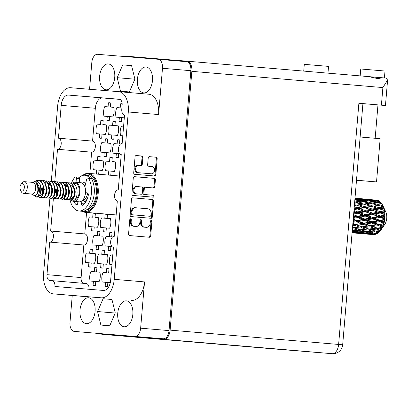 <?xml version="1.0" encoding="UTF-8"?>
<svg xmlns="http://www.w3.org/2000/svg" width="408" height="408" viewBox="0 0 408 408"><rect width="100%" height="100%" fill="white"/><g stroke="black" fill="none" stroke-linecap="round" stroke-linejoin="round"><path stroke-width="0.61" d="M119.442 175.772A20.16 11.735 -85.1 0 0 118.825 175.955M115.52 214.883A20.16 11.735 -85.1 0 0 116.132 215.179M126.378 300.859A13 7.568 -85.1 0 0 117.749 313.186A13 7.568 -85.1 0 0 124.19 326.767A13 7.568 -85.1 0 0 124.2 326.767A13 7.568 -85.1 0 0 132.829 314.44A13 7.568 -85.1 0 0 126.388 300.859A13 7.568 -85.1 0 0 126.378 300.859M88.628 297.764A13 7.568 -85.1 0 0 79.999 310.09A13 7.568 -85.1 0 0 86.44 323.671A13 7.568 -85.1 0 0 86.45 323.671A13 7.568 -85.1 0 0 95.079 311.35A13 7.568 -85.1 0 0 88.643 297.769A13 7.568 -85.1 0 0 88.628 297.764M108.263 63.908A13 7.568 -85.1 0 0 99.639 76.235A13 7.568 -85.1 0 0 106.075 89.816A13 7.568 -85.1 0 0 106.09 89.816A13 7.568 -85.1 0 0 114.719 77.495A13 7.568 -85.1 0 0 108.278 63.913A13 7.568 -85.1 0 0 108.263 63.908M146.013 67.004A13 7.568 -85.1 0 0 137.384 79.331A13 7.568 -85.1 0 0 143.825 92.912A13 7.568 -85.1 0 0 143.84 92.912A13 7.568 -85.1 0 0 152.47 80.585A13 7.568 -85.1 0 0 146.028 67.004A13 7.568 -85.1 0 0 146.013 67.004M138.858 165.413L138.067 165.352A3.652 2.968 94.7 0 0 138.057 165.347A3.652 2.968 94.7 0 0 134.803 168.739A3.652 2.968 94.7 0 0 137.455 172.625L150.557 173.737A3.652 2.968 94.7 0 0 150.562 173.742A3.652 2.968 94.7 0 0 150.572 173.742M151.363 173.803A3.652 2.968 94.7 0 0 151.368 173.808A3.652 2.968 94.7 0 0 154.627 170.416A3.652 2.968 94.7 0 0 151.975 166.53L148.629 166.245A1.367 1.112 94.7 0 1 147.64 164.791L148.216 157.927A1.367 1.112 94.7 0 1 149.43 156.657A1.367 1.112 94.7 0 0 149.43 156.657L156.177 157.233A1.367 1.112 94.7 0 1 157.172 158.686L155.82 174.731A1.367 1.112 94.7 0 1 154.606 175.996A1.367 1.112 94.7 0 0 154.606 175.996L134.701 174.308A1.367 1.112 94.7 0 1 133.712 172.854L135.058 156.805A1.367 1.112 94.7 0 1 136.277 155.54L141.862 156.014A1.367 1.112 94.7 0 1 142.851 157.468L142.275 164.337A1.367 1.112 94.7 0 1 141.061 165.602A1.367 1.112 94.7 0 0 141.061 165.602L138.873 165.419A3.652 2.968 94.7 0 0 138.863 165.413A3.652 2.968 94.7 0 0 135.609 168.805A3.652 2.968 94.7 0 0 138.261 172.691L151.368 173.808M154.015 196.284A0.954 0.775 94.7 0 0 153.321 195.269L144.916 194.555A1.367 1.112 94.7 0 1 143.927 193.101L144.31 188.547A1.367 1.112 94.7 0 1 145.523 187.277A1.367 1.112 94.7 0 0 145.523 187.277L153.597 187.966A1.367 1.112 94.7 0 0 153.602 187.966A1.367 1.112 94.7 0 0 154.816 186.701L155.397 179.831A1.367 1.112 94.7 0 0 154.403 178.378L134.502 176.684A1.367 1.112 94.7 0 0 134.497 176.684A1.367 1.112 94.7 0 0 133.283 177.954L131.937 193.999A1.367 1.112 94.7 0 0 132.926 195.452L153.158 197.171A0.954 0.775 94.7 0 0 154.015 196.284M152.408 197.11A0.954 0.775 94.7 0 0 152.51 195.203L153.321 195.269M106.932 120.426L107.263 116.428L103.989 116.158A9.037 5.258 94.9 0 1 104.795 106.6L108.069 106.871L108.406 102.872L110.741 103.071L110.405 107.059L113.679 107.329A9.037 5.258 94.9 0 1 112.878 116.887L109.604 116.622L109.267 120.62A9.037 5.258 94.9 0 1 108.079 120.748A9.037 5.258 94.9 0 1 108.069 120.748A9.037 5.258 94.9 0 1 106.932 120.426L109.252 120.625M108.406 102.872A9.037 5.258 94.9 0 1 109.594 102.739A9.037 5.258 94.9 0 1 109.599 102.739A9.037 5.258 94.9 0 1 110.741 103.061M99.368 137.94L101.689 138.139A9.037 5.258 94.9 0 1 100.516 138.266A9.037 5.258 94.9 0 1 100.511 138.261A9.037 5.258 94.9 0 1 99.368 137.94L99.705 133.941L96.431 133.676A9.037 5.258 94.9 0 1 97.232 124.114L100.506 124.384L100.842 120.386L103.178 120.584M100.842 120.386A9.037 5.258 94.9 0 1 102.031 120.253A9.037 5.258 94.9 0 1 102.041 120.253A9.037 5.258 94.9 0 1 103.183 120.574L102.847 124.578L106.121 124.843A9.037 5.258 94.9 0 1 105.315 134.405L102.041 134.135L101.704 138.134M96.569 174.063A9.037 5.258 94.9 0 1 96.344 173.961L98.665 174.16M96.344 173.961L96.681 169.963L93.407 169.692A9.037 5.258 94.9 0 1 94.207 160.135L97.481 160.405L97.818 156.407L100.154 156.606L99.822 160.594L103.097 160.864A9.037 5.258 94.9 0 1 102.291 170.422L99.017 170.156L98.68 174.155A9.037 5.258 94.9 0 1 98.425 174.221M97.818 156.407A9.037 5.258 94.9 0 1 99.006 156.274A9.037 5.258 94.9 0 1 99.017 156.274A9.037 5.258 94.9 0 1 100.154 156.596M111.466 138.934L111.802 134.936L108.528 134.666A9.037 5.258 94.9 0 1 109.329 125.108L112.603 125.373L112.939 121.375A9.037 5.258 94.9 0 1 114.128 121.247A9.037 5.258 94.9 0 1 115.28 121.569L114.944 125.567L118.218 125.837A9.037 5.258 94.9 0 1 117.417 135.395L114.143 135.124L113.806 139.123A9.037 5.258 94.9 0 1 112.618 139.256A9.037 5.258 94.9 0 1 112.608 139.256A9.037 5.258 94.9 0 1 111.466 138.934L113.786 139.128M112.939 121.375L115.28 121.574M108.793 175.103A9.037 5.258 94.9 0 1 108.441 174.956L110.762 175.149M108.441 174.956L108.778 170.957L105.504 170.687A9.037 5.258 94.9 0 1 106.304 161.129L109.579 161.395L109.915 157.396L112.256 157.595L111.919 161.588L115.194 161.854A9.037 5.258 94.9 0 1 114.393 171.416L111.119 171.146L110.782 175.144A9.037 5.258 94.9 0 1 110.395 175.236M109.915 157.396A9.037 5.258 94.9 0 1 111.103 157.269A9.037 5.258 94.9 0 1 111.114 157.269A9.037 5.258 94.9 0 1 112.256 157.59M103.902 156.448L106.223 156.647A9.037 5.258 94.9 0 1 105.055 156.769A9.037 5.258 94.9 0 1 105.045 156.769A9.037 5.258 94.9 0 1 103.902 156.448L104.239 152.449L100.965 152.179A9.037 5.258 94.9 0 1 101.771 142.621L105.045 142.892L105.381 138.893L107.717 139.092M105.381 138.893A9.037 5.258 94.9 0 1 106.57 138.761A9.037 5.258 94.9 0 1 106.575 138.761A9.037 5.258 94.9 0 1 107.717 139.082L107.381 143.081L110.655 143.351A9.037 5.258 94.9 0 1 109.854 152.908L106.58 152.643L106.243 156.641M124.307 117.825L121.701 117.611L121.37 121.609A9.037 5.258 94.9 0 1 120.176 121.742A9.037 5.258 94.9 0 1 120.171 121.742A9.037 5.258 94.9 0 1 119.029 121.421L121.349 121.615M119.029 121.421L119.366 117.422L116.091 117.152A9.037 5.258 94.9 0 1 116.892 107.595L120.166 107.86L120.503 103.862L122.16 104.004M120.503 103.862A9.037 5.258 94.9 0 1 121.691 103.734A9.037 5.258 94.9 0 1 121.701 103.734A9.037 5.258 94.9 0 1 122.15 103.805M119.753 153.719L118.677 153.632L118.34 157.631A9.037 5.258 94.9 0 1 117.152 157.763A9.037 5.258 94.9 0 1 117.147 157.763A9.037 5.258 94.9 0 1 116.005 157.437L118.325 157.636M116.005 157.437L116.341 153.439L113.067 153.173A9.037 5.258 94.9 0 1 113.868 143.611L117.142 143.881L117.478 139.883L119.814 140.082L119.483 144.075L120.355 144.146L119.483 144.075M117.478 139.883A9.037 5.258 94.9 0 1 118.667 139.75A9.037 5.258 94.9 0 1 118.677 139.75A9.037 5.258 94.9 0 1 119.819 140.077M108.207 250.262L110.532 250.456A9.037 5.258 94.9 0 1 109.359 250.583A9.037 5.258 94.9 0 1 109.349 250.583A9.037 5.258 94.9 0 1 108.207 250.262L108.543 246.264L105.269 245.993A9.037 5.258 94.9 0 1 106.075 236.436L109.349 236.701L109.686 232.703L112.022 232.902L111.685 236.895L112.562 236.966L111.685 236.895M109.686 232.703A9.037 5.258 94.9 0 1 110.874 232.575A9.037 5.258 94.9 0 1 110.879 232.575A9.037 5.258 94.9 0 1 112.022 232.897M110.288 282.673L107.86 282.474L107.523 286.472A9.037 5.258 94.9 0 1 106.335 286.605A9.037 5.258 94.9 0 1 106.325 286.605A9.037 5.258 94.9 0 1 105.182 286.283L107.503 286.477M105.182 286.283L105.519 282.285L102.245 282.015A9.037 5.258 94.9 0 1 103.051 272.457L106.325 272.723L106.656 268.724L108.997 268.923L108.661 272.916L111.267 273.13L108.661 272.916M106.656 268.724A9.037 5.258 94.9 0 1 107.85 268.597A9.037 5.258 94.9 0 1 107.855 268.597A9.037 5.258 94.9 0 1 108.997 268.918M96.109 249.268L96.446 245.269L93.172 245.004A9.037 5.258 94.9 0 1 93.973 235.441L97.247 235.712L97.583 231.713A9.037 5.258 94.9 0 1 98.772 231.581A9.037 5.258 94.9 0 1 98.782 231.581A9.037 5.258 94.9 0 1 99.924 231.907L99.588 235.906L102.862 236.171A9.037 5.258 94.9 0 1 102.061 245.733L98.787 245.463L98.45 249.461A9.037 5.258 94.9 0 1 97.262 249.594A9.037 5.258 94.9 0 1 97.252 249.589A9.037 5.258 94.9 0 1 96.109 249.268L98.43 249.466M97.583 231.713L99.924 231.912M103.673 231.754L105.993 231.953A9.037 5.258 94.9 0 1 104.82 232.076A9.037 5.258 94.9 0 1 104.815 232.076A9.037 5.258 94.9 0 1 103.673 231.754L104.009 227.756L100.735 227.491A9.037 5.258 94.9 0 1 101.536 217.928L104.81 218.198L105.147 214.2L107.483 214.399M105.147 214.2A9.037 5.258 94.9 0 1 105.891 214.062M100.648 267.775L100.985 263.777L97.711 263.507A9.037 5.258 94.9 0 1 98.512 253.949L101.786 254.22L102.122 250.221L104.458 250.42L104.127 254.408L107.401 254.679A9.037 5.258 94.9 0 1 106.595 264.236L103.321 263.971L102.984 267.969A9.037 5.258 94.9 0 1 101.796 268.097A9.037 5.258 94.9 0 1 101.791 268.097A9.037 5.258 94.9 0 1 100.648 267.775L102.969 267.974M102.122 250.221A9.037 5.258 94.9 0 1 103.311 250.089A9.037 5.258 94.9 0 1 103.321 250.089A9.037 5.258 94.9 0 1 104.458 250.41M91.571 230.765L91.907 226.766L88.633 226.496A9.037 5.258 94.9 0 1 89.439 216.939L92.713 217.204L93.049 213.206L95.385 213.404L95.049 217.398L98.323 217.668A9.037 5.258 94.9 0 1 97.522 227.225L94.248 226.955L93.911 230.954A9.037 5.258 94.9 0 1 92.723 231.086A9.037 5.258 94.9 0 1 92.713 231.086A9.037 5.258 94.9 0 1 91.571 230.765L93.896 230.959M93.049 213.206A9.037 5.258 94.9 0 1 94.238 213.078A9.037 5.258 94.9 0 1 94.243 213.078A9.037 5.258 94.9 0 1 95.385 213.399M88.546 266.786L88.883 262.783L85.609 262.517A9.037 5.258 94.9 0 1 86.414 252.955L89.689 253.225L90.02 249.227L92.361 249.426L92.024 253.419L95.299 253.684A9.037 5.258 94.9 0 1 94.498 263.247L91.224 262.976L90.887 266.975A9.037 5.258 94.9 0 1 89.699 267.107A9.037 5.258 94.9 0 1 89.689 267.107A9.037 5.258 94.9 0 1 88.546 266.786L90.867 266.98M90.02 249.227A9.037 5.258 94.9 0 1 91.213 249.094A9.037 5.258 94.9 0 1 91.219 249.099A9.037 5.258 94.9 0 1 92.361 249.421M93.085 285.289L93.422 281.291L90.148 281.025A9.037 5.258 94.9 0 1 90.948 271.463L94.222 271.733L94.559 267.735L96.9 267.934L96.563 271.922L99.838 272.192A9.037 5.258 94.9 0 1 99.032 281.75L95.763 281.484L95.426 285.483A9.037 5.258 94.9 0 1 94.238 285.61A9.037 5.258 94.9 0 1 94.228 285.61A9.037 5.258 94.9 0 1 93.085 285.289L95.406 285.488M94.559 267.735A9.037 5.258 94.9 0 1 95.747 267.602A9.037 5.258 94.9 0 1 95.758 267.602A9.037 5.258 94.9 0 1 96.9 267.923M89.847 173.492L91.632 152.184L57.502 149.282L54.723 182.422M66.851 185.655L65.015 185.502L66.851 185.655L66.341 186.395M57.502 149.282A5.559 3.238 -85.1 0 0 61.195 144.009A5.559 3.238 -85.1 0 0 58.441 138.2L92.565 141.102A5.559 3.238 -85.1 0 0 92.565 141.102L95.319 108.268L61.19 105.366L58.436 138.2A5.559 3.238 -85.1 0 0 58.436 138.2L92.57 141.102A5.559 3.238 -85.1 0 1 95.324 146.911A5.559 3.238 -85.1 0 1 91.632 152.184M86.578 212.42L84.772 233.922A5.559 3.238 94.9 0 1 84.777 233.922A5.559 3.238 94.9 0 1 87.531 239.731A5.559 3.238 94.9 0 1 83.839 245.004L81.105 277.562A5.559 3.238 -85.1 0 0 83.696 283.346M53.372 198.507L50.643 231.02L84.772 233.922M52.168 280.668L86.287 283.565A5.559 3.238 94.9 0 1 86.292 283.565A5.559 3.238 94.9 0 1 89.056 289.272M61.19 105.366A10.843 6.314 94.9 0 1 68.391 95.074L119.978 99.404M102.52 97.976A10.843 6.314 -85.1 0 0 95.319 108.268M106.789 214.139A9.037 5.258 94.9 0 1 107.488 214.389L107.151 218.387L110.425 218.657A9.037 5.258 94.9 0 1 109.619 228.215L106.345 227.95L106.014 231.948M122.793 135.833L120.625 135.66A9.037 5.258 94.9 0 1 121.431 126.097L123.599 126.276L121.431 126.097M111.976 264.68L109.808 264.501A9.037 5.258 94.9 0 1 110.609 254.939L112.776 255.117L110.609 254.939M111.96 246.544L110.884 246.452L110.548 250.451M68.391 95.074L119.371 99.251A5.559 3.238 94.9 0 1 122.13 105.06L121.783 109.217A5.559 3.238 -85.1 0 0 124.537 115.02L122.155 143.422A5.559 3.238 94.9 0 0 118.468 148.696A5.559 3.238 94.9 0 0 121.222 154.505L121.227 154.505A5.559 3.238 94.9 0 1 121.222 154.505L118.259 189.832A5.559 3.238 -85.1 0 0 114.566 195.106A5.559 3.238 -85.1 0 0 117.326 200.915L114.362 236.242A5.559 3.238 -85.1 0 0 110.67 241.516A5.559 3.238 -85.1 0 0 113.424 247.325L110.675 280.163A10.843 6.314 94.9 0 1 103.474 290.45L54.917 286.472A5.559 3.238 -85.1 0 0 52.163 280.663A5.559 3.238 -85.1 0 0 52.158 280.663L49.735 280.464A5.559 3.238 94.9 0 1 49.73 280.464A5.559 3.238 94.9 0 1 46.976 274.66L81.105 277.562M118.667 91.662L148.925 94.233A19.462 11.332 94.9 0 1 148.946 94.238A19.462 11.332 94.9 0 1 158.59 114.556L162.476 68.284A8.619 5.018 -85.1 0 0 158.202 59.288L186.578 61.695A8.619 5.018 94.9 0 1 186.589 61.7A8.619 5.018 94.9 0 1 190.857 70.696L169.034 330.597A8.619 5.018 94.9 0 1 163.312 338.778L156.861 338.247L157.82 338.329L157.774 338.88L163.659 339.364A9.731 5.666 -85.1 0 0 170.121 330.128L191.852 71.339A9.731 5.666 -85.1 0 0 187.032 61.175A9.731 5.666 -85.1 0 0 187.022 61.175L181.132 60.695L181.086 61.231M163.312 338.778L102.658 333.805A8.619 5.018 94.9 0 1 102.648 333.805A8.619 5.018 94.9 0 1 102.638 333.805L74.261 331.393A8.619 5.018 -85.1 0 0 74.271 331.393M157.814 338.38L102.658 333.805M74.261 331.393A8.619 5.018 -85.1 0 1 69.992 322.391L72.252 295.484M53.224 293.867A19.462 11.332 -85.1 0 0 53.239 293.867L83.543 296.443A19.462 11.332 94.9 0 1 83.523 296.443L53.224 293.867A19.462 11.332 -85.1 0 1 43.58 273.544L49.909 198.12M51.316 181.356L57.63 106.187A19.462 11.332 -85.1 0 1 70.553 87.72L118.626 91.657A19.462 11.332 -85.1 0 1 118.646 91.662L148.946 94.238M186.589 61.7L158.202 59.288A8.619 5.018 -85.1 0 0 158.197 59.282L97.538 54.31A8.619 5.018 -85.1 0 0 91.815 62.49L89.566 89.276M152.628 199.522L132.727 197.834A1.367 1.112 94.7 0 0 132.722 197.834A1.367 1.112 94.7 0 0 131.509 199.099L130.157 215.144A1.367 1.112 94.7 0 0 131.152 216.597L151.052 218.29A1.367 1.112 94.7 0 0 152.271 217.025L153.617 200.976A1.367 1.112 94.7 0 0 152.628 199.522L132.661 197.829M131.172 221.666L131.325 219.8A0.954 0.775 94.7 0 0 129.78 219.667L128.566 234.115A1.367 1.112 94.7 0 0 129.555 235.569L149.461 237.257A1.367 1.112 94.7 0 0 149.461 237.262A1.367 1.112 94.7 0 0 150.679 235.992L151.893 221.544A0.954 0.775 94.7 0 0 150.343 221.411L150.185 223.283A4.366 3.55 94.7 0 1 146.294 227.333L144.626 227.195A4.366 3.55 94.7 0 1 141.454 222.544L141.612 220.672A0.954 0.775 94.7 0 0 140.061 220.539L139.903 222.411A4.366 3.55 94.7 0 1 136.012 226.46A4.366 3.55 94.7 0 1 136.002 226.46L134.344 226.318A4.366 3.55 94.7 0 1 131.172 221.666L130.366 221.6A4.366 3.55 94.7 0 0 133.538 226.251L134.344 226.318M145.477 227.266A4.366 3.55 94.7 0 0 145.488 227.271L146.294 227.333A4.366 3.55 94.7 0 0 146.294 227.333L144.626 227.195M158.59 114.556L128.291 111.981L114.235 279.337L144.534 281.913L140.648 328.185L169.034 330.597M84.777 233.922L50.648 231.02A5.559 3.238 94.9 0 1 50.648 231.02A5.559 3.238 94.9 0 1 53.402 236.834A5.559 3.238 94.9 0 1 49.71 242.102L46.976 274.66M53.239 293.867L101.317 297.809A19.462 11.332 -85.1 0 0 114.235 279.337M128.291 111.981A19.462 11.332 -85.1 0 0 118.646 91.662M96.563 271.922L90.948 271.463M94.222 271.733L99.843 272.207M93.422 281.291L95.758 281.489M117.142 143.881L113.868 143.611M116.341 153.439L118.677 153.637M120.166 107.86L116.892 107.595M119.366 117.422L121.701 117.621M99.822 160.594L94.207 160.135M97.481 160.405L103.097 160.88M96.681 169.963L99.017 170.161M102.847 124.578L106.121 124.853M100.506 124.384L97.232 124.114M99.705 133.941L102.041 134.14M110.405 107.059L113.684 107.34M108.069 106.871L104.795 106.6M107.263 116.428L109.604 116.627M107.381 143.081L105.045 142.892M110.665 143.376L101.771 142.621M104.239 152.449L106.58 152.648M111.919 161.588L115.194 161.864M109.579 161.395L106.304 161.129M108.778 170.957L111.114 171.156M114.944 125.567L112.603 125.373M118.223 125.863L109.329 125.108M111.802 134.936L114.143 135.135M104.127 254.408L98.512 253.949M101.786 254.22L107.406 254.694M100.985 263.777L103.321 263.976M107.151 218.387L110.425 218.668M104.81 218.198L110.43 218.673M110.43 218.683L101.536 217.928M104.009 227.756L106.345 227.955M99.588 235.906L97.247 235.712M102.867 236.201L93.973 235.441M96.446 245.269L98.782 245.468M92.024 253.419L89.689 253.225M95.309 253.715L86.414 252.955M88.883 262.783L91.224 262.981M95.049 217.398L98.328 217.673M92.713 217.204L89.439 216.939M91.907 226.766L94.248 226.965M106.325 272.723L103.051 272.457M105.519 282.285L107.86 282.484M109.349 236.701L112.552 236.977M112.542 236.987L106.075 236.436M108.543 246.264L110.884 246.463M136.002 226.46L135.196 226.394A4.366 3.55 94.7 0 0 135.211 226.394A4.366 3.55 94.7 0 0 135.201 226.394L133.538 226.251M143.82 227.129A4.366 3.55 94.7 0 1 140.648 222.477L140.801 220.606A0.954 0.775 94.7 0 0 140.5 219.759M148.716 237.196A1.367 1.112 94.7 0 0 149.874 235.926L151.088 221.478A0.954 0.775 94.7 0 0 150.781 220.636M130.366 221.6L130.519 219.734A0.954 0.775 94.7 0 0 130.218 218.887M150.312 218.229A1.367 1.112 94.7 0 0 151.465 216.959L152.811 200.909A1.367 1.112 94.7 0 0 151.822 199.456M131.835 213.782A0.954 0.775 94.7 0 0 132.529 214.797L149.996 216.281A0.954 0.775 94.7 0 0 150.848 215.399L151.016 213.425A4.366 3.55 94.7 0 0 147.844 208.774L135.9 207.759A4.366 3.55 94.7 0 0 135.895 207.759A4.366 3.55 94.7 0 0 131.998 211.808L131.835 213.782L131.024 213.716A0.954 0.775 94.7 0 0 131.718 214.73L132.529 214.797M149.19 216.214L131.718 214.73M135.089 207.692L135.094 207.692A4.366 3.55 94.7 0 0 135.089 207.692A4.366 3.55 94.7 0 0 131.192 211.742L131.998 211.808M131.024 213.716L131.192 211.742M134.436 176.684L154.403 178.378M152.857 187.899A1.367 1.112 94.7 0 0 154.01 186.635L154.586 179.765A1.367 1.112 94.7 0 0 153.597 178.311M144.718 187.211L144.723 187.211A1.367 1.112 94.7 0 0 144.718 187.211A1.367 1.112 94.7 0 0 143.499 188.481L143.116 193.035A1.367 1.112 94.7 0 0 144.111 194.489L152.51 195.203M137.154 186.568A3.652 2.968 94.7 0 0 137.144 186.568A3.652 2.968 94.7 0 0 133.89 189.96A3.652 2.968 94.7 0 0 136.542 193.841L141.158 194.234A1.367 1.112 94.7 0 0 142.377 192.969L142.759 188.414A1.367 1.112 94.7 0 0 141.77 186.961L137.154 186.568M136.338 186.502L136.343 186.502A3.652 2.968 94.7 0 0 136.338 186.502A3.652 2.968 94.7 0 0 133.084 189.893A3.652 2.968 94.7 0 0 135.736 193.774L136.542 193.841M140.352 194.167L141.158 194.234L140.352 194.167A1.367 1.112 94.7 0 0 140.357 194.167L135.736 193.774M140.316 165.541A1.367 1.112 94.7 0 0 141.469 164.271L142.045 157.401A1.367 1.112 94.7 0 0 141.056 155.948L136.211 155.535M153.862 175.935A1.367 1.112 94.7 0 0 155.014 174.665L156.366 158.62A1.367 1.112 94.7 0 0 155.371 157.167L149.369 156.657M49.71 242.102L83.839 245.004M129.372 91.933L134.9 79.137L131.58 65.612L122.732 64.887L117.203 77.683L120.523 91.208L129.372 91.933M83.543 296.443L101.317 297.809M111.945 299.467L103.097 298.743L97.568 311.539L100.883 325.064L109.732 325.788L115.265 312.992L111.945 299.467M134.926 336.365A8.619 5.018 -85.1 0 0 140.648 328.185M144.534 281.913A19.462 11.332 94.9 0 1 131.616 300.385M134.88 79.188L117.203 77.683M131.59 65.637L122.732 64.887M111.95 299.492L103.097 298.743M115.24 313.043L97.568 311.539M360.177 75.893L360.754 68.988L384.999 71.023L384.418 77.948L383.959 77.913L385.948 78.086L387.6 80.039L382.888 87.572L191.852 71.339M365.405 76.337L384.418 77.948M303.725 71.094L304.291 64.357L323.473 65.953L328.537 66.392L327.971 73.154M368.485 76.597L187.032 61.175L368.485 76.597L377.242 78.489C379.955 78.362 381.169 78.081 380.883 77.653L383.954 77.913M362.931 103.622L385.458 105.519L358.882 103.255L362.931 103.607L342.679 344.801L338.63 344.449L358.882 103.255M380.95 77.704L368.618 76.612M181.126 60.746L125.802 56.156A9.731 5.666 -85.1 0 0 124.027 56.483M100.592 333.632A9.731 5.666 -85.1 0 0 102.428 334.346A9.731 5.666 -85.1 0 0 102.439 334.346L270.943 348.667L332.168 353.685L163.659 339.364M108.375 334.274L108.329 334.83L102.439 334.346L270.938 348.667A9.731 5.666 94.9 0 1 270.938 348.667A9.731 5.666 94.9 0 1 270.927 348.667A9.731 7.915 94.7 0 0 270.963 348.672A9.731 7.915 94.7 0 0 270.983 348.672M131.687 56.641L131.646 57.11M108.329 334.83L157.774 338.88M148.583 58.074L148.548 58.492M125.271 335.707L125.225 336.263M380.883 77.653L385.948 78.086M356.495 180.29L376.528 181.922L356.5 180.224M376.528 181.922L380.159 138.7L360.126 137.001M22.496 183.605A3.754 2.183 94.9 0 1 24.358 187.522A3.754 2.183 94.9 0 1 21.869 191.087A3.754 2.183 94.9 0 1 20.4 189.822A3.754 2.183 94.9 0 1 20.844 184.6A3.754 2.183 94.9 0 1 22.496 183.605M20.844 184.6L21.792 183.218A5.84 3.397 94.9 0 1 24.358 181.667A5.84 3.397 94.9 0 1 24.363 181.672A5.84 3.397 94.9 0 1 27.26 187.772A5.84 3.397 94.9 0 1 23.384 193.305A5.84 3.397 94.9 0 1 23.373 193.305A5.84 3.397 94.9 0 1 21.099 191.342L20.4 189.822M24.363 181.672L32.813 182.386A5.84 3.397 94.9 0 1 32.813 182.386A5.84 3.397 94.9 0 1 35.705 188.491A5.84 3.397 94.9 0 1 31.829 194.024A5.84 3.397 94.9 0 1 31.824 194.024A5.84 3.397 94.9 0 1 31.819 194.024L23.373 193.305M72.451 183.105A9.593 5.584 94.9 0 1 75.133 182.218A9.593 5.584 94.9 0 1 75.143 182.218A9.593 5.584 94.9 0 1 79.897 192.239A9.593 5.584 94.9 0 1 73.527 201.338A9.593 5.584 94.9 0 1 73.522 201.338A9.593 5.584 94.9 0 1 71.012 200.007M80.769 182.697A9.593 5.584 94.9 0 1 80.774 182.697A9.593 5.584 94.9 0 1 85.527 192.719A9.593 5.584 94.9 0 1 79.162 201.817A9.593 5.584 94.9 0 1 79.152 201.812A9.593 5.584 94.9 0 1 79.142 201.812L73.522 201.338M84.201 185.303A7.298 4.248 94.9 0 1 85.119 185.66M87.572 192.948A7.298 4.248 94.9 0 1 83.594 199.736A0.836 0.484 94.9 0 1 83.9 200.364L84.15 203.883A2.086 1.214 -85.1 0 0 84.165 204.066M82.426 183.294A9.593 5.584 94.9 0 1 84.145 182.983A9.593 5.584 94.9 0 1 84.155 182.983A9.593 5.584 94.9 0 1 85.649 183.478M87.536 198.212A9.593 5.584 94.9 0 1 84.007 201.894M32.298 182.345L35.822 181.157C42.687 181.004 41.902 197.809 36.776 197.095A8.481 4.937 94.9 0 1 35.338 196.59L36.332 196.819C39.8 197.207 41.259 185.196 35.838 182.427L37.572 186.216C38.408 191.668 37.419 194.846 34.598 195.743L31.309 193.979M38.204 180.193L38.204 180.193A8.481 4.937 94.9 0 1 38.204 180.193A8.481 4.937 94.9 0 1 40.025 180.994L37.715 180.392L35.94 180.785L38.194 180.193C45.523 180.275 44.957 198.298 39.591 197.334L37.98 196.748M67.58 182.886L68.83 182.799C76.148 182.876 75.582 200.899 70.217 199.94L69.008 199.425M68.83 182.799L69.181 182.83C76.5 182.906 75.934 200.93 70.569 199.966L73.032 200.18C78.397 201.139 78.963 183.115 71.635 183.034L75.052 183.325A8.481 4.937 94.9 0 1 75.052 183.325A8.481 4.937 94.9 0 1 79.254 192.188A8.481 4.937 94.9 0 1 73.624 200.226A8.481 4.937 94.9 0 1 73.613 200.226A8.481 4.937 94.9 0 1 73.603 200.226M74.45 183.274L71.987 183.065M40.025 180.994C45.512 184.401 43.569 198.176 39.239 197.304M39.418 180.494L41.009 180.433C48.338 180.509 47.772 198.538 42.407 197.574L42.391 197.574M40.657 180.402C47.986 180.484 47.42 198.507 42.055 197.543L40.851 197.033M42.238 180.734L43.483 180.642C50.806 180.724 50.235 198.747 44.87 197.783L43.666 197.273M43.483 180.642L43.835 180.673C51.158 180.749 50.587 198.778 45.222 197.814L44.865 197.783M45.053 180.968L46.645 180.912C53.973 180.989 53.402 199.017 48.037 198.053L48.027 198.053M46.293 180.882C53.621 180.958 53.05 198.987 47.685 198.023L46.481 197.513M47.869 181.208L49.118 181.121C56.437 181.198 55.87 199.226 50.505 198.263L49.297 197.747M49.118 181.121L49.47 181.152C56.788 181.229 56.222 199.257 50.857 198.293L50.495 198.263M50.684 181.448L52.285 181.392C59.604 181.468 59.038 199.497 53.672 198.533L52.117 197.987M51.923 181.361C59.252 181.438 58.686 199.466 53.321 198.502M53.499 181.688L54.748 181.601C62.067 181.677 61.501 199.706 56.136 198.742L54.932 198.227M56.126 198.742L56.477 198.773C61.853 199.736 62.419 181.708 55.09 181.631L54.748 181.601M56.314 181.927L57.564 181.841C64.882 181.917 64.316 199.946 58.951 198.982L57.747 198.466M57.564 181.841L57.916 181.871C65.234 181.948 64.668 199.971 59.303 199.012L58.946 198.982M59.129 182.167L60.721 182.111C68.049 182.187 67.483 200.211 62.118 199.252L62.103 199.247M60.369 182.08C67.697 182.157 67.131 200.185 61.766 199.221L60.562 198.706M61.95 182.407L63.194 182.32C70.518 182.396 69.947 200.42 64.581 199.461L63.378 198.946M63.194 182.32L63.546 182.351C70.87 182.427 70.298 200.45 64.933 199.492L64.576 199.461M64.765 182.646L66.356 182.585C73.685 182.667 73.114 200.69 67.748 199.731L67.738 199.726M66.004 182.56C73.333 182.636 72.762 200.66 67.397 199.701L66.193 199.186M34.945 196.299L34.512 195.743M45.038 197.788L43.855 197.156M42.325 193.805L42.422 189.077L43.09 186.696M45.028 183.325L45.594 182.728M48.037 181.285L49.292 181.142M50.674 198.268L49.485 197.635M47.955 194.285L48.052 189.557L48.72 187.175M50.663 183.804L51.112 183.314M53.672 181.764L54.922 181.621M54.764 198.084L53.672 196.33M59.119 198.987L57.936 198.349M56.406 195.004L56.498 190.276L57.166 187.894M59.109 184.523L59.563 184.028M62.118 182.483L63.373 182.34M63.296 183.243L64.581 182.692M63.215 198.798L62.123 197.049M64.586 184.748L64.908 184.416M70.395 183.126L71.635 183.034M352.094 232.667L352.548 232.723L352.094 232.698M352.084 232.8L358.816 233.396L352.084 232.825M353.303 232.56L352.548 232.723M358.928 233.371L361.259 233.585M352.216 231.209L355.088 231.846L352.165 231.851M352.135 232.203L357.051 232.254L361.366 233.06L352.119 232.366M357.051 232.254L357.352 231.387M356.602 231.53L355.088 231.846M361.57 233.616L357.26 233.126L363.324 233.386L367.644 234.008L361.57 233.616M356.735 232.917L357.26 233.126M363.324 233.386L363.681 232.58M362.539 232.805L361.366 233.06M364.14 233.85L373.386 234.636A17.381 10.118 94.9 0 1 373.264 234.626A17.381 10.118 94.9 0 1 373.177 234.62M368.399 233.84L367.644 234.008M357.831 231.81L353.471 230.77L359.479 230.5L363.849 231.652L357.831 231.81M352.43 228.669L357.474 229.934L352.303 230.224M353.042 228.618L353.139 227.659L352.507 227.751M359.479 230.5L359.647 229.556L357.474 229.934M352.288 230.372L353.471 230.77M364.12 233.111L359.8 232.244L365.833 232.142L370.178 233.126L364.12 233.111M358.55 231.8L359.8 232.244M365.833 232.142L366.068 231.229L363.849 231.652M370.393 234.141L366.083 233.463L372.142 233.534L375.941 234.253A17.381 10.118 94.9 0 1 375.727 234.325L370.393 234.141M365.185 233.121L366.083 233.463M372.142 233.534L372.438 232.672M371.693 232.815L370.178 233.126M376.191 199.991A17.381 10.118 94.9 0 1 376.207 199.991A17.381 10.118 94.9 0 1 376.559 200.032L376.207 199.991M377.339 200.201A17.381 10.118 94.9 0 1 377.543 200.267L367.695 199.405L377.339 200.201M377.742 200.889L377.543 200.267M374.916 234.539A17.381 10.118 94.9 0 1 374.182 234.631L372.346 234.406L374.932 234.534A17.381 10.118 94.9 0 1 374.916 234.539M371.821 234.197L372.346 234.406M374.932 234.534L375.238 234.309M366.578 231.545L362.187 230.336L368.133 229.903L372.57 231.219L366.578 231.545M360.182 229.75L355.73 228.388L361.626 227.807L366.109 229.27L360.182 229.75M352.67 225.818L355.001 225.522L359.565 227.113L353.695 227.735L352.543 227.358M375.941 234.253L376.747 233.509M382.413 204.801L382.459 204.801A17.381 10.118 94.9 0 1 382.928 205.719L385.779 211.915A9.037 5.258 94.9 0 1 384.713 224.492L381.23 229.571L379.369 228.796L381.852 228.506L382.398 227.434L377.303 228.087L372.718 226.46L378.451 225.639L382.541 227.139L382.974 226.379L383.03 225.986L381.031 225.242L383.438 224.864L383.826 223.615L378.889 224.436L374.126 222.62L379.664 221.636L383.923 223.278L384.239 221.983L382.158 221.177L384.484 220.743L384.683 219.402L379.93 220.315L374.957 218.392L380.287 217.342L384.729 219.04L384.851 217.683L382.684 216.862L384.912 216.413L384.917 215.057L380.353 215.98L375.161 214.047L380.271 213.017L384.907 214.7L384.831 213.364L382.566 212.558L384.703 212.135L384.509 210.854L380.134 211.706L374.728 209.855L379.624 208.937L384.448 210.518L384.178 209.289L381.822 208.539L383.867 208.182L383.484 207.055L379.292 207.759L373.682 206.081L378.379 205.362L383.433 206.846L382.928 205.719L380.491 205.066L382.459 204.801L381.913 203.898L377.879 204.382L372.091 202.954L376.62 202.511L381.76 203.674A17.381 10.118 94.9 0 1 381.913 203.898M378.303 200.568A17.381 10.118 94.9 0 1 378.996 200.94L376.441 200.552L378.303 200.568M379.364 201.379L378.996 200.94M379.705 201.44A17.381 10.118 94.9 0 1 379.894 201.588L375.982 201.802L370.051 200.685L374.457 200.568L379.705 201.44M380.501 202.48L379.894 201.588M380.567 202.21A17.381 10.118 94.9 0 1 381.164 202.878L378.66 202.343L380.567 202.21M381.832 203.964L381.164 202.878M383.377 206.764A17.381 10.118 94.9 0 1 383.484 207.055M383.867 208.182A17.381 10.118 94.9 0 1 384.178 209.289M384.448 210.518A17.381 10.118 94.9 0 1 384.509 210.854M384.703 212.135A17.381 10.118 94.9 0 1 384.831 213.364M384.907 214.7A17.381 10.118 94.9 0 1 384.917 215.057M384.912 216.413A17.381 10.118 94.9 0 1 384.851 217.683M384.729 219.04A17.381 10.118 94.9 0 1 384.683 219.402M384.484 220.743A17.381 10.118 94.9 0 1 384.239 221.983M383.923 223.278A17.381 10.118 94.9 0 1 383.826 223.615M383.438 224.864A17.381 10.118 94.9 0 1 383.03 225.986M382.541 227.139A17.381 10.118 94.9 0 1 382.398 227.434M381.852 228.506A17.381 10.118 94.9 0 1 381.296 229.449L376.742 228.128L368.791 229.021L364.283 227.516L370.092 226.807L374.661 228.398M380.664 230.382A17.381 10.118 94.9 0 1 380.491 230.617L375.273 231.035L370.826 229.673L376.712 229.092L380.664 230.382L381.225 229.576M379.812 231.448A17.381 10.118 94.9 0 1 379.149 232.147L377.278 231.617L379.812 231.448L380.582 230.444M378.42 232.805A17.381 10.118 94.9 0 1 378.221 232.963L372.917 233.096L368.567 232.055L374.564 231.78L378.42 232.805L379.103 232.004M377.456 233.498A17.381 10.118 94.9 0 1 376.732 233.911L374.886 233.529L377.456 233.498L377.992 232.968M355.001 225.522L354.955 224.573L352.752 224.854M352.961 222.345L356.485 221.768L361.228 223.559L352.915 224.777M353.695 227.735L355.73 228.388M361.626 227.807L361.651 226.848L359.565 227.113M368.133 229.903L368.235 228.944L366.109 229.27M360.279 229.745L362.187 230.336M366.981 231.525L368.567 232.055M374.564 231.78L374.733 230.836L372.57 231.219M373.641 233.08L374.886 233.529M362.217 226.802L357.622 225.175L363.36 224.354L368.001 226.058L361.651 226.848L364.283 227.516M355.521 224.41L352.869 223.431M353.119 220.473L354.317 220.937L353.063 221.151M356.485 221.768L356.306 220.891L353.042 221.411M353.297 218.367L357.413 217.586L362.355 219.494L356.842 220.493L356.306 220.891L354.317 220.937M363.36 224.354L363.248 223.436L354.955 224.573L357.622 225.175M363.803 223.156L359.03 221.335L364.579 220.356L369.408 222.217L361.228 223.559M370.092 226.807L370.051 225.859L363.482 226.649M370.612 225.695L365.94 223.961L371.581 223.049L376.324 224.844L368.001 226.058M368.791 229.021L370.826 229.673M376.712 229.092L376.742 228.128L379.369 228.796M375.365 231.025L377.278 231.617M356.842 220.493L353.236 219.101M353.491 216.072L355.154 216.709L353.405 217.051M357.413 217.586L357.102 216.832L353.369 217.515M353.66 214.062L357.719 213.241L362.88 215.179L357.576 216.235L357.102 216.832L355.154 216.709M364.579 220.356L364.329 219.535L356.306 220.891L359.03 221.335M364.839 219.03L359.861 217.112L365.201 216.056L370.24 217.994L364.839 219.03L364.329 219.535L362.355 219.494M371.581 223.049L371.402 222.171L363.248 223.436L365.94 223.961M371.933 221.779L367.072 219.897L372.509 218.867L377.451 220.779L371.933 221.779L371.402 222.171L369.408 222.217M378.451 225.639L378.338 224.716L370.051 225.859L372.718 226.46M378.889 224.436L376.324 224.844M377.303 228.087L370.051 225.859L353.18 219.723M382.459 227.475L378.563 227.929M357.576 216.235L353.603 214.71M353.848 211.813L355.358 212.364L353.772 212.685M357.719 213.241L357.301 212.66L353.716 213.348M354.027 209.666L357.382 209.008L362.763 210.875L357.683 211.895L357.301 212.66L355.358 212.364M365.201 216.056L364.834 215.388L357.102 216.832L359.861 217.112M365.262 214.7L360.065 212.767L365.185 211.732L370.444 213.649L365.262 214.7L364.834 215.388L362.88 215.179M372.509 218.867L372.198 218.117L364.329 219.535L367.072 219.897M372.672 217.515L367.593 215.577L372.81 214.521L377.976 216.459L372.672 217.515L372.198 218.117L370.24 217.994M379.664 221.636L379.42 220.815L371.402 222.171L374.126 222.62M379.93 220.315L379.42 220.815L377.451 220.779M383.892 223.875L378.338 224.716L381.031 225.242M357.683 211.895L353.95 210.548M354.175 207.922L354.924 208.172L354.139 208.325M357.382 209.008L356.883 208.636L354.067 209.151M354.379 205.494L356.429 205.148L362.018 206.856L357.148 207.749L356.883 208.636L354.924 208.172M365.185 211.732L364.721 211.257L357.301 212.66L360.065 212.767M365.048 210.421L359.632 208.575L364.533 207.657L370.01 209.457L365.048 210.421L364.721 211.257L362.763 210.875M372.81 214.521L372.397 213.945L364.834 215.388L367.593 215.577M372.774 213.175L367.475 211.273L372.478 210.288L377.859 212.155L372.774 213.175L372.397 213.945L370.444 213.649M380.287 217.342L379.919 216.668L372.198 218.117L374.957 218.392M380.353 215.98L379.919 216.668L377.976 216.459M384.785 219.861L379.42 220.815L382.158 221.177M357.148 207.749L354.266 206.81M356.429 205.148L354.399 205.239M354.674 201.94L360.687 203.383L356.011 204.061L355.878 205.01L354.455 204.581M364.533 207.657L364.007 207.402L356.883 208.636L359.632 208.575M364.206 206.474L358.581 204.796L363.288 204.082L368.965 205.678L364.206 206.474L364.007 207.402L362.018 206.856M372.478 210.288L371.979 209.921L364.721 211.257L367.475 211.273M372.244 209.034L366.731 207.259L371.525 206.433L377.114 208.141L372.244 209.034L371.979 209.921L370.01 209.457M380.271 213.017L379.812 212.537L372.397 213.945L375.161 214.047M380.134 211.706L379.812 212.537L377.859 212.155M385.081 215.689L379.919 216.668L382.684 216.862M356.011 204.061L354.532 203.643M363.288 204.082L358.581 204.796M362.794 203.102L356.99 201.674L361.529 201.231L367.368 202.557L362.794 203.102L362.727 204.066L360.687 203.383M371.525 206.433L364.007 207.402L366.731 207.259M371.107 205.341L365.4 203.781L370.01 203.194L375.783 204.663L371.107 205.341L370.974 206.295L368.965 205.678M379.624 208.937L379.093 208.682L371.979 209.921L374.728 209.855M379.292 207.759L379.093 208.682L377.114 208.141M384.759 211.625L379.812 212.537L382.566 212.558M354.848 199.859L358.856 200.66L354.343 201.057M360.891 200.517L354.95 199.4L359.366 199.282L365.333 200.282L360.891 200.517L360.973 201.455L358.856 200.66M355.016 201.934L356.99 201.674M368.133 203.424L365.4 203.781M369.439 202.343L363.569 201.062L368.031 200.777L373.952 201.945L369.439 202.343L369.444 203.296L367.368 202.557M378.379 205.362L373.682 206.081M377.879 204.382L377.818 205.346L375.783 204.663M383.846 207.917L379.093 208.682L381.822 208.539M354.955 198.63L356.643 198.869L354.935 198.88M357.745 199.313L356.643 198.869M366.761 200.848L365.333 200.282M361.932 201.317L363.569 201.062M375.982 201.802L376.059 202.735L373.952 201.945M370.112 203.215L372.091 202.954M382.393 204.806L380.491 205.066M367.338 200.216L361.355 199.272L365.716 199.334L371.739 200.155L367.338 200.216L367.486 201.113M354.986 198.242L362.972 199.002L354.97 198.405M358.627 198.885L358.846 199.736M363.676 199.288L362.972 199.002M360.422 199.451L361.355 199.272M372.835 200.598L371.739 200.155M368.75 200.909L370.051 200.685M377.017 202.597L378.66 202.343M364.946 199.099L358.892 198.523L369.276 199.405L365.022 199.313M356.449 198.334L354.986 198.217M367.149 199.517L367.695 199.405M373.718 200.165L373.932 201.016M375.513 200.736L376.441 200.552M371.54 199.614L369.398 199.456M74.348 193.693A9.593 5.584 94.9 0 1 74.429 191.474M42.758 193.841L40.622 195.534M55.825 183.58L59.063 185.788L60.103 188.144M55.386 192.872L55.58 190.572M64.801 185.105L65.652 184.717M35.838 182.427L37.24 183.931L38.673 188.736L37.867 193.351L36.032 195.101M42.865 184.401L44.304 189.215L43.498 193.831L42.549 195.136M48.496 184.88L49.939 189.695L49.128 194.31L48.18 195.616M54.126 185.359L55.57 190.169L54.764 194.789L53.81 196.095M56.523 183.641L58.946 184.829M59.757 185.834L61.2 190.648L60.394 195.269L59.441 196.569M57.492 187.277L57.655 186.992M65.392 186.313L66.836 191.128L66.025 195.748L65.076 197.049M71.023 186.793L72.466 191.607L71.655 196.222L70.706 197.528M72.772 185.084L73.414 185.074M70.589 199.935L71.604 198.171L73.736 196.472M47.379 182.861L50.612 185.069L51.653 187.425M48.812 185.752L50.082 184.355M64.275 184.299L67.509 186.507L68.549 188.858M64.632 196.733L63.832 193.591M69.906 184.778L73.144 186.986L74.179 189.338M39.086 183.014L40.055 184.171L41.488 188.975L40.683 193.591L39.586 195.009M45.681 184.64L47.124 189.455L46.313 194.07L45.364 195.376M48.078 182.922L50.5 184.11M51.311 185.12L52.754 189.929L51.944 194.55L50.995 195.855M56.942 185.594L58.385 190.409L57.579 195.029L56.625 196.33M62.577 186.074L64.015 190.888L63.209 195.509L62.261 196.809M64.321 184.365L64.617 184.345M68.207 186.553L69.651 191.367L68.84 195.988L67.891 197.288M65.938 187.996L66.106 187.711M73.838 187.032L75.281 191.847L74.475 196.462L73.522 197.768M72.935 198.13L72.308 198.227M72.609 199.043L73.032 200.18M384.53 210.38L372.953 206.861M385.045 214.358L357.862 205.581M384.943 218.525L354.185 207.764M384.239 222.62L353.879 211.446M382.974 226.379L353.537 215.506M373.657 230.546L352.838 223.829M358.545 229.26L352.532 227.475M81.172 201.363L81.335 203.643A2.086 1.214 -85.1 0 0 82.37 205.28A2.086 1.214 -85.1 0 0 82.906 205.122A13.903 8.094 -85.1 0 0 88.261 195.401A2.086 1.214 -85.1 0 0 87.276 192.856L85.527 192.714M73.879 201.363A13.903 8.094 -85.1 0 0 76.046 204.561A2.086 1.214 -85.1 0 0 76.541 204.801A2.086 1.214 -85.1 0 0 77.841 203.357L78.234 201.736M84.854 186.752L86.649 179.367A2.086 1.214 94.9 0 1 87.95 177.919L90.765 178.158A2.086 1.214 94.9 0 1 91.494 178.699A18.768 10.924 94.9 0 1 93.055 199.716A18.768 10.924 94.9 0 1 81.773 211.247A18.768 10.924 94.9 0 1 81.753 211.242A18.768 10.924 94.9 0 1 81.733 211.242M87.95 177.919A2.086 1.214 94.9 0 1 88.679 178.459A18.768 10.924 94.9 0 1 90.239 199.476A18.768 10.924 94.9 0 1 78.958 211.007A18.768 10.924 94.9 0 1 78.938 211.002A18.768 10.924 94.9 0 1 70.094 199.925M71.533 183.029A18.768 10.924 94.9 0 1 74.797 177.322A2.086 1.214 94.9 0 1 75.613 176.909A2.086 1.214 94.9 0 1 76.648 178.546L76.918 182.371M75.613 176.909L78.428 177.149A2.086 1.214 94.9 0 1 79.463 178.786L79.733 182.611M76.694 201.603A13.903 8.094 -85.1 0 0 77.79 203.546M79.076 177.567A17.381 10.118 94.9 0 1 84.798 175.226A17.381 10.118 94.9 0 1 84.813 175.226A17.381 10.118 94.9 0 1 89.74 178.072M87.725 175.476A17.381 10.118 94.9 0 1 87.746 175.476A17.381 10.118 94.9 0 1 96.431 192.423A17.381 10.118 94.9 0 1 86.236 210.054M82.171 183.136A9.869 5.748 94.9 0 1 84.17 182.708A9.869 5.748 94.9 0 1 84.181 182.708A9.869 5.748 94.9 0 1 85.711 183.218M87.113 199.369A9.869 5.748 94.9 0 1 84.028 202.164M83.222 175.307A18.839 10.965 94.9 0 1 87.847 174.017A18.839 10.965 94.9 0 1 97.201 193.688A18.839 10.965 94.9 0 1 84.696 211.563A18.839 10.965 94.9 0 1 83.079 211.222M82.697 175.425A19.533 11.373 94.9 0 1 88.47 173.374A19.533 11.373 94.9 0 1 88.49 173.374A19.533 11.373 94.9 0 1 98.165 193.785A19.533 11.373 94.9 0 1 85.201 212.303A19.533 11.373 94.9 0 1 85.18 212.303A19.533 11.373 94.9 0 1 82.09 211.262M190.857 70.696L162.476 68.284M140.801 220.606L141.612 220.672M140.648 222.477L141.454 222.544M151.088 221.478L151.893 221.544M149.874 235.926L150.679 235.992M130.519 219.734L131.325 219.8M152.811 200.909L153.617 200.976M151.465 216.959L152.271 217.025M154.586 179.765L155.397 179.831M154.01 186.635L154.816 186.701M143.499 188.481L144.31 188.547M143.116 193.035L143.927 193.101M144.111 194.489L144.916 194.555M142.045 157.401L142.851 157.468M141.469 164.271L142.275 164.337M137.455 172.625L138.261 172.691M155.371 157.167L156.177 157.233M156.366 158.62L157.172 158.686M155.014 174.665L155.82 174.731M141.056 155.948L141.862 156.014M170.121 330.128L338.63 344.449A9.731 5.666 -85.1 0 1 332.168 353.685A9.731 7.915 94.7 0 0 332.189 353.69L270.963 348.672A9.731 9.731 0 0 1 270.938 348.667M381.409 105.167L382.888 87.572M91.494 178.699L88.679 178.459M79.463 178.786L76.648 178.546M77.071 204.648L76.046 204.561M83.9 200.364L82.594 200.251M84.15 203.883L81.335 203.643M135.201 226.394L136.012 226.46M138.057 165.347L138.863 165.413M86.292 283.565L52.163 280.663M375.166 138.266L377.971 104.887M380.215 78.178L380.261 77.602M332.189 353.69A9.731 9.731 0 0 0 342.679 344.801M385.458 105.519L387.6 80.039M75.143 182.218L80.774 182.697M84.155 182.983L85.507 183.1M42.05 197.543L42.401 197.574M47.68 198.023L48.032 198.053M61.761 199.221L62.113 199.252M67.391 199.701L67.743 199.726M363.62 233.804L373.264 234.626M70.207 199.935L73.613 200.226M64.27 184.299L64.974 184.36M81.753 211.242L78.938 211.002M84.813 175.226L87.746 175.476M88.49 173.374L119.422 176.006M85.18 212.303L116.153 214.934"/></g></svg>
